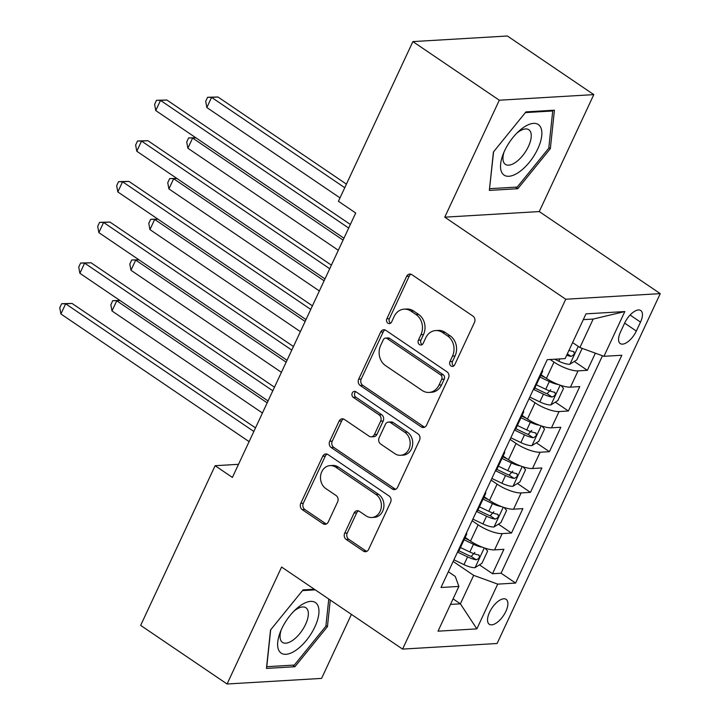 <?xml version="1.0" encoding="UTF-8"?>
<svg xmlns="http://www.w3.org/2000/svg" width="720" height="720" viewBox="0 0 720 720"><rect width="100%" height="100%" fill="white"/><g stroke="black" fill="none" stroke-linecap="round" stroke-linejoin="round"><path stroke-width="1.08" d="M451.017 366.003A3.231 2.709 -93.4 0 0 452.511 366.435A3.231 2.709 -93.4 0 0 454.689 364.815L474.48 322.389A4.608 3.87 -93.4 0 0 472.95 316.098L411.876 274.671A4.608 3.87 -93.4 0 0 409.743 274.059A4.608 3.87 -93.4 0 0 406.62 276.363L386.838 318.789A3.231 2.709 -93.4 0 0 387.909 323.199A3.231 2.709 -93.4 0 0 389.403 323.622A3.231 2.709 -93.4 0 0 391.59 322.011L394.146 316.521A14.76 12.375 -93.4 0 1 404.127 309.159A14.76 12.375 -93.4 0 1 410.958 311.112L416.052 314.559A14.76 12.375 -93.4 0 1 420.948 334.701L418.392 340.191A3.231 2.709 -93.4 0 0 419.463 344.601A3.231 2.709 -93.4 0 0 420.957 345.024A3.231 2.709 -93.4 0 0 423.144 343.413L425.7 337.923A14.76 12.375 -93.4 0 1 435.681 330.561A14.76 12.375 -93.4 0 1 442.512 332.514L447.606 335.961A14.76 12.375 -93.4 0 1 452.502 356.103L449.946 361.602A3.231 2.709 -93.4 0 0 451.017 366.003M435.681 330.561L438.237 330.408A14.76 12.375 -93.4 0 1 445.068 332.361L450.162 335.817A14.76 12.375 -93.4 0 1 455.058 355.959L452.493 361.449A3.231 2.709 -93.4 0 0 453.564 365.85A3.231 2.709 -93.4 0 0 453.762 365.976M411.03 274.248A4.608 3.87 -93.4 0 0 409.176 276.21L389.394 318.645A3.231 2.709 -93.4 0 0 390.465 323.046A3.231 2.709 -93.4 0 0 390.654 323.172M404.127 309.159L406.683 309.006A14.76 12.375 -93.4 0 1 413.514 310.959L418.608 314.415A14.76 12.375 -93.4 0 1 423.504 334.557L420.948 340.047A3.231 2.709 -93.4 0 0 422.019 344.448A3.231 2.709 -93.4 0 0 422.208 344.574M505.89 611.334A15.03 6.885 124.1 0 0 506.151 599.373A15.03 6.885 124.1 0 0 489.537 612.297A15.03 6.885 124.1 0 0 489.276 624.258A15.03 6.885 124.1 0 0 505.89 611.334M344.7 533.178A4.608 3.87 -93.4 0 0 346.23 539.478L363.366 551.097A4.608 3.87 -93.4 0 0 365.499 551.709A4.608 3.87 -93.4 0 0 368.622 549.405L390.591 502.29A4.608 3.87 -93.4 0 0 389.061 495.99L327.987 454.563A4.608 3.87 -93.4 0 0 325.854 453.96A4.608 3.87 -93.4 0 0 322.731 456.255L300.762 503.379A4.608 3.87 -93.4 0 0 302.292 509.67L322.992 523.71A4.608 3.87 -93.4 0 0 325.125 524.322A4.608 3.87 -93.4 0 0 328.248 522.018L337.644 501.858A4.608 3.87 -93.4 0 0 336.114 495.558L325.854 488.601A12.339 10.341 -93.4 0 1 320.724 475.029A12.339 10.341 -93.4 0 1 330.102 465.606A12.339 10.341 -93.4 0 1 335.817 467.235L376.02 494.505A12.339 10.341 -93.4 0 1 381.15 508.077A12.339 10.341 -93.4 0 1 371.772 517.5A12.339 10.341 -93.4 0 1 366.057 515.871L359.361 511.326A4.608 3.87 -93.4 0 0 357.219 510.714A4.608 3.87 -93.4 0 0 354.105 513.018L344.7 533.178L347.256 533.034A4.608 3.87 -93.4 0 0 348.786 539.325L365.922 550.944A4.608 3.87 -93.4 0 0 366.759 551.376M281.61 567.036L227.07 684L140.661 625.383L215.118 465.705L232.398 477.432L355.707 213.003L338.427 201.276L412.884 41.598L499.302 100.215L444.762 217.17L565.74 299.232L402.588 649.098L281.61 567.036M421.272 426.906A4.608 3.87 -93.4 0 0 423.405 427.518A4.608 3.87 -93.4 0 0 426.528 425.214L448.497 378.099A4.608 3.87 -93.4 0 0 446.967 371.799L385.902 330.381A4.608 3.87 -93.4 0 0 383.769 329.769A4.608 3.87 -93.4 0 0 380.646 332.073L358.677 379.188A4.608 3.87 -93.4 0 0 360.207 385.488L421.272 426.906L423.828 426.753A4.608 3.87 -93.4 0 0 424.674 427.185M419.544 440.19L397.575 487.314A4.608 3.87 -93.4 0 1 394.452 489.609A4.608 3.87 -93.4 0 1 392.319 489.006L331.245 447.579A4.608 3.87 -93.4 0 1 329.715 441.288L339.12 421.119A4.608 3.87 -93.4 0 1 342.243 418.815A4.608 3.87 -93.4 0 1 344.376 419.427L369.144 436.23A4.608 3.87 -93.4 0 0 371.277 436.833A4.608 3.87 -93.4 0 0 374.4 434.538L380.637 421.155A4.608 3.87 -93.4 0 0 379.107 414.864L353.322 397.377A3.231 2.709 -93.4 0 1 351.981 393.822A3.231 2.709 -93.4 0 1 354.429 391.356A3.231 2.709 -93.4 0 1 355.923 391.779L418.014 433.899A4.608 3.87 -93.4 0 1 419.544 440.19M479.457 564.867L492.516 573.723L503.901 549.315L494.577 549.873L502.164 533.601A18.792 5.544 -155 0 1 478.125 524.826L472.122 520.758M498.429 524.187L511.488 533.043L522.873 508.635L513.549 509.184L521.136 492.912A18.792 5.544 -155 0 1 497.088 484.146L491.094 480.078M517.401 483.507L530.46 492.363L541.836 467.955L532.512 468.504L540.108 452.232A18.792 5.544 -155 0 1 516.06 443.457L510.066 439.389M536.364 442.818L549.423 451.683L560.808 427.275L551.484 427.824L559.071 411.552A18.792 5.544 -155 0 1 535.032 402.777L529.038 398.709M555.336 402.138L568.395 411.003L579.78 386.586L570.456 387.144A18.792 5.544 -155 0 1 546.417 378.369L541.035 374.715M494.577 549.873A18.792 5.544 25 0 1 470.529 541.098L465.156 537.444M513.549 509.184A18.792 5.544 25 0 1 489.501 500.418L484.119 496.764M532.512 468.504A18.792 5.544 25 0 1 508.473 459.729L503.091 456.084M551.484 427.824A18.792 5.544 25 0 1 527.445 419.049L522.063 415.404M624.672 323.037L620.505 331.983A14.562 6.669 124.1 0 0 620.244 343.566A14.562 6.669 124.1 0 0 636.336 331.047L640.512 322.101A14.562 6.669 124.1 0 0 640.764 310.518A14.562 6.669 124.1 0 0 624.672 323.037M565.74 299.232L660.24 293.634L497.097 643.5L402.588 649.098M492.516 573.723L501.075 573.219L515.592 583.065L621.828 355.248L603.945 356.31L579.906 347.535L572.598 342.576M515.592 583.065L497.709 584.127L476.847 628.875L438.021 631.179L458.883 586.422L441.009 587.484L547.245 359.667L565.119 358.605L585.99 313.857L624.816 311.553L603.945 356.31M574.308 361.458L587.367 370.314L578.043 370.872A18.792 5.544 -155 0 1 554.004 362.097L550.161 359.496M542.412 370.026A18.792 5.544 -155 0 1 542.43 371.736L534.834 388.008A18.792 5.544 -155 0 1 533.52 389.088M542.43 371.736A18.792 5.544 -155 0 1 541.116 372.816M568.395 411.003L559.071 411.552M549.423 451.683L540.108 452.232M530.46 492.363L521.136 492.912M511.488 533.043L502.164 533.601M501.075 573.219L602.469 355.77M587.367 370.314L595.359 353.178M453.087 598.878L460.386 603.828L473.67 575.352L453.15 561.438M579.906 347.535L593.181 319.059L583.29 319.644M444.762 217.17L539.262 211.572L593.802 94.617L499.302 100.215M593.802 94.617L507.393 36L412.884 41.598M227.07 684L321.579 678.402L351.423 614.394M539.262 211.572L660.24 293.634M238.518 464.319L215.118 465.705M450.495 604.413L460.386 603.828L476.847 628.875M448.353 571.743L455.274 576.441L458.883 586.422M523.44 410.715A18.792 5.544 -155 0 1 523.458 412.416A18.792 5.544 -155 0 1 522.144 413.496M504.468 451.395A18.792 5.544 -155 0 1 504.486 453.096A18.792 5.544 -155 0 1 503.172 454.176M514.557 429.768A18.792 5.544 25 0 0 515.871 428.688L523.458 412.416M485.496 492.075A18.792 5.544 -155 0 1 485.514 493.776A18.792 5.544 -155 0 1 484.2 494.856M495.585 470.448A18.792 5.544 25 0 0 496.899 469.368L504.486 453.096M466.524 532.755A18.792 5.544 -155 0 1 466.542 534.456A18.792 5.544 -155 0 1 465.228 535.545M476.613 511.128A18.792 5.544 25 0 0 477.927 510.048L485.514 493.776M457.641 551.817A18.792 5.544 25 0 0 458.955 550.737L466.542 534.456M473.67 575.352L497.709 584.127M593.181 319.059L624.816 311.553M493.425 151.983L489.348 190.404L517.815 188.712L550.35 148.617L554.427 110.196L525.96 111.888L493.425 151.983M314.334 589.23L303.066 589.896L270.522 630L266.454 668.412L294.912 666.729L327.447 626.625L330.273 600.039M548.838 147.591L550.35 148.617M515.511 187.155L517.815 188.712M292.608 665.172L294.912 666.729M325.935 625.599L327.447 626.625M385.056 329.949A4.608 3.87 -93.4 0 0 383.202 331.92L361.224 379.035A4.608 3.87 -93.4 0 0 362.754 385.335L423.828 426.753M441.702 379.269A3.231 2.709 -93.4 0 0 440.631 374.859L387.027 338.499A3.231 2.709 -93.4 0 0 385.533 338.076A3.231 2.709 -93.4 0 0 383.346 339.687L380.646 345.474A14.76 12.375 -93.4 0 0 385.542 365.616L422.19 390.474A14.76 12.375 -93.4 0 0 429.021 392.427A14.76 12.375 -93.4 0 0 439.002 385.056L441.702 379.269L444.258 379.116A3.231 2.709 -93.4 0 0 443.187 374.706L440.631 374.859M385.533 338.076L388.089 337.923A3.231 2.709 -93.4 0 1 389.583 338.346L443.187 374.706M429.021 392.427L431.577 392.274A14.76 12.375 -93.4 0 0 441.558 384.903L439.002 385.056M444.258 379.116L441.558 384.903M343.53 419.004A4.608 3.87 -93.4 0 0 341.676 420.966L332.271 441.135A4.608 3.87 -93.4 0 0 333.801 447.426L394.875 488.853A4.608 3.87 -93.4 0 0 395.712 489.276M371.277 436.833L373.833 436.689A4.608 3.87 -93.4 0 0 376.956 434.385L383.193 421.002A4.608 3.87 -93.4 0 0 381.663 414.711L355.878 397.224L353.322 397.377M355.734 391.662A3.231 2.709 -93.4 0 0 355.878 397.224M394.848 453.663A12.339 10.341 -93.4 0 0 400.554 455.292A12.339 10.341 -93.4 0 0 409.941 445.869A12.339 10.341 -93.4 0 0 404.802 432.297L390.645 422.685A4.608 3.87 -93.4 0 0 388.503 422.082A4.608 3.87 -93.4 0 0 385.389 424.377L379.152 437.76A4.608 3.87 -93.4 0 0 380.682 444.051L394.848 453.663M400.554 455.292L403.11 455.139A12.339 10.341 -93.4 0 0 412.488 445.716A12.339 10.341 -93.4 0 0 407.358 432.144L404.802 432.297M388.503 422.082L391.059 421.929A4.608 3.87 -93.4 0 1 393.192 422.532L407.358 432.144M358.515 510.894A4.608 3.87 -93.4 0 0 356.661 512.865L347.256 533.034M371.772 517.5L374.319 517.347A12.339 10.341 -93.4 0 0 383.706 507.924A12.339 10.341 -93.4 0 0 378.576 494.352L376.02 494.505M330.102 465.606L332.658 465.453A12.339 10.341 -93.4 0 1 338.373 467.082L378.576 494.352M327.15 454.14A4.608 3.87 -93.4 0 0 325.287 456.111L303.318 503.226A4.608 3.87 -93.4 0 0 304.848 509.526L325.548 523.557A4.608 3.87 -93.4 0 0 326.385 523.989M582.174 348.363L576.783 359.91L569.781 364.284A12.447 3.672 -155 0 1 558.819 361.206L554.67 359.226M346.419 184.122L217.98 97.002L211.59 97.38L206.847 107.55L340.011 197.874M566.694 355.239A12.447 3.672 25 0 0 571.041 356.373C574.335 355.014 575.091 353.394 573.318 351.495A12.447 3.672 -155 0 1 568.971 350.352M573.948 351.729L573.318 351.495M344.754 187.704L211.59 97.38L207.594 97.272L217.98 97.002M206.847 107.55L205.695 101.34L207.594 97.272M350.361 224.469L166.896 100.026L160.506 100.404L348.687 228.051M155.763 110.574L154.611 104.364L156.51 100.296L160.506 100.404L155.763 110.574L343.944 238.221M156.51 100.296L166.896 100.026M537.795 148.851A30.537 13.977 124.1 0 0 539.055 125.127A30.537 13.977 124.1 0 0 518.634 131.4A30.537 13.977 124.1 0 0 504.594 150.813A30.537 13.977 124.1 0 0 503.127 154.26A30.537 13.977 124.1 0 0 509.976 176.157A30.537 13.977 124.1 0 0 537.795 148.851M504.072 151.956A20.907 9.567 124.1 0 0 505.368 164.358A20.907 9.567 124.1 0 0 528.471 146.385A20.907 9.567 124.1 0 0 528.84 129.753A20.907 9.567 124.1 0 0 516.843 133.137M489.546 188.595L493.587 151.794M525.384 112.599L552.726 110.979L548.775 148.194L517.248 187.056L489.672 188.685M551.808 110.358L552.726 110.979M317.277 604.449A30.537 13.977 124.1 0 0 295.731 609.417A30.537 13.977 124.1 0 0 280.224 632.277A30.537 13.977 124.1 0 0 279.315 651.24A30.537 13.977 124.1 0 0 306.504 640.215A30.537 13.977 124.1 0 0 317.277 604.449M281.178 629.973A20.907 9.567 124.1 0 0 281.214 641.088A20.907 9.567 124.1 0 0 282.465 642.375A20.907 9.567 124.1 0 0 301.005 632.016A20.907 9.567 124.1 0 0 307.197 609.057A20.907 9.567 124.1 0 0 305.937 607.77A20.907 9.567 124.1 0 0 293.94 611.154M328.761 599.013L325.872 626.211L294.345 665.064L266.769 666.702L270.684 629.802M302.49 590.607L315.252 589.851M558.324 384.507A12.447 3.672 -155 0 1 549.333 381.555L539.946 377.055M545.355 377.649L540.702 375.426M561.006 385.452L563.508 388.386L557.82 400.59L550.809 404.964A12.447 3.672 -155 0 1 539.847 401.895L529.794 397.08M533.403 389.349L543.447 394.164A12.447 3.672 25 0 0 552.069 397.062C555.363 395.703 556.128 394.074 554.346 392.175A12.447 3.672 -155 0 1 545.724 389.277L536.337 384.786M550.755 389.736L547.101 393.687A6.345 1.872 -155 0 1 544.401 392.616L534.825 388.035M554.985 392.409L554.346 392.175M343.071 240.111L192.618 138.06L187.875 148.23L338.328 250.281M195.993 137.862L188.622 137.952L195.795 137.727M187.875 148.23L186.723 142.02L188.622 137.952M539.361 425.187A12.447 3.672 -155 0 1 530.361 422.235L520.974 417.744M526.383 418.329L521.739 416.106M542.034 426.132L544.536 429.066L538.848 441.279L531.837 445.644A12.447 3.672 -155 0 1 520.875 442.575L510.822 437.76M514.431 430.038L524.484 434.844A12.447 3.672 25 0 0 533.106 437.742C536.391 436.383 537.156 434.754 535.383 432.855A12.447 3.672 -155 0 1 526.752 429.966L517.365 425.466M531.783 430.416L528.129 434.367A6.345 1.872 -155 0 1 525.429 433.296L515.853 428.715M536.013 433.098L535.383 432.855M324.099 280.791L173.655 178.74L168.912 188.91L319.356 290.961M177.021 178.542L169.65 178.632L176.832 178.416M168.912 188.91L167.751 182.7L169.65 178.632M520.389 465.867A12.447 3.672 -155 0 1 511.389 462.915L502.002 458.424M507.411 459.009L502.767 456.786M523.062 466.812L525.564 469.755L519.876 481.959L512.865 486.324A12.447 3.672 -155 0 1 501.903 483.255L491.85 478.449M495.459 470.718L505.512 475.524A12.447 3.672 25 0 0 514.134 478.422C517.428 477.063 518.184 475.434 516.411 473.544A12.447 3.672 -155 0 1 507.789 470.646L498.402 466.155M512.811 471.105L509.157 475.047A6.345 1.872 -155 0 1 506.457 473.985L496.881 469.404M517.041 473.778L516.411 473.544M305.127 321.471L154.683 219.429L149.94 229.599L300.384 331.641M158.049 219.222L150.678 219.312L157.86 219.096M149.94 229.599L148.779 223.38L150.678 219.312M501.417 506.547A12.447 3.672 -155 0 1 492.417 503.595L483.03 499.104M488.439 499.698L483.795 497.466M504.09 507.501L506.601 510.435L500.904 522.639L493.902 527.013A12.447 3.672 -155 0 1 482.931 523.935L472.887 519.129M476.487 511.398L486.54 516.204A12.447 3.672 25 0 0 495.162 519.102C498.456 517.743 499.212 516.123 497.439 514.224A12.447 3.672 -155 0 1 488.817 511.326L479.43 506.835M493.848 511.785L490.185 515.727A6.345 1.872 -155 0 1 487.485 514.665L477.909 510.084M498.069 514.458L497.439 514.224M286.155 362.151L135.711 260.109L130.968 270.279L281.412 372.321M139.077 259.911L131.706 260.001L138.888 259.776M130.968 270.279L129.816 264.069L131.706 260.001M331.389 265.149L147.924 140.706L141.534 141.084L329.724 268.731M136.8 151.254L135.639 145.044L137.538 140.976L141.534 141.084L136.8 151.254L324.981 278.901M137.538 140.976L147.924 140.706M312.417 305.838L128.952 181.395L122.571 181.773L310.752 309.411M117.828 191.943L116.667 185.724L118.566 181.656L122.571 181.773L117.828 191.943L306.009 319.581M118.566 181.656L128.952 181.395M293.445 346.518L109.98 222.075L103.599 222.453L291.78 350.091M98.856 232.623L97.704 226.413L99.594 222.345L103.599 222.453L98.856 232.623L287.037 360.27M99.594 222.345L109.98 222.075M274.473 387.198L91.017 262.755L84.627 263.133L272.808 390.78M79.884 273.303L78.732 267.093L80.631 263.025L84.627 263.133L79.884 273.303L268.065 400.95M80.631 263.025L91.017 262.755M482.445 547.227A12.447 3.672 -155 0 1 473.454 544.275L464.058 539.784M469.467 540.378L464.823 538.155M485.118 548.181L487.629 551.115L481.932 563.319L474.93 567.693A12.447 3.672 -155 0 1 463.968 564.624L453.915 559.809M457.515 552.078L467.568 556.893A12.447 3.672 25 0 0 476.19 559.782C479.484 558.432 480.24 556.803 478.467 554.904A12.447 3.672 -155 0 1 469.845 552.006L460.458 547.515M474.876 552.465L471.222 556.416A6.345 1.872 -155 0 1 468.513 555.345L458.946 550.764M479.097 555.138L478.467 554.904M267.183 402.84L116.739 300.789L111.996 310.959L262.44 413.01M120.114 300.591L112.743 300.681L119.916 300.456M111.996 310.959L110.844 304.749L112.743 300.681M255.51 427.878L72.045 303.435L65.655 303.813L253.836 431.46M60.912 313.983L59.76 307.773L61.659 303.705L65.655 303.813L60.912 313.983L249.093 441.63M61.659 303.705L72.045 303.435M470.529 541.098L478.125 524.826M489.501 500.418L497.088 484.146M508.473 459.729L516.06 443.457M527.445 419.049L535.032 402.777M546.417 378.369L554.004 362.097M570.456 387.144L578.043 370.872M630.099 315.036L640.512 322.101M624.636 323.109L636.336 331.047M455.058 355.959L452.502 356.103M450.162 335.817L447.606 335.961M445.068 332.361L442.512 332.514M420.948 340.047L418.392 340.191M423.504 334.557L420.948 334.701M418.608 314.415L416.052 314.559M413.514 310.959L410.958 311.112M389.394 318.645L386.838 318.789M409.176 276.21L406.62 276.363M452.493 361.449L449.946 361.602M362.754 385.335L360.207 385.488M361.224 379.035L358.677 379.188M383.202 331.92L380.646 332.073M389.583 338.346L387.027 338.499M394.875 488.853L392.319 489.006M333.801 447.426L331.245 447.579M332.271 441.135L329.715 441.288M341.676 420.966L339.12 421.119M376.956 434.385L374.4 434.538M383.193 421.002L380.637 421.155M381.663 414.711L379.107 414.864M393.192 422.532L390.645 422.685M356.661 512.865L354.105 513.018M338.373 467.082L335.817 467.235M325.548 523.557L322.992 523.71M304.848 509.526L302.292 509.67M303.318 503.226L300.762 503.379M325.287 456.111L322.731 456.255M365.922 550.944L363.366 551.097M348.786 539.325L346.23 539.478M569.961 364.176L578.241 346.41M558.819 361.206L559.881 358.92M567.333 353.862L571.041 356.373M550.989 404.856L560.169 385.173M545.724 389.277L549.333 381.555M539.847 401.895L543.447 394.164M547.101 393.687L552.069 397.062M532.017 445.536L541.197 425.853M526.752 429.966L530.361 422.235M520.875 442.575L524.484 434.844M528.129 434.367L533.106 437.742M513.045 486.216L522.225 466.533M507.789 470.646L511.389 462.915M501.903 483.255L505.512 475.524M509.157 475.047L514.134 478.422M494.073 526.905L503.253 507.213M488.817 511.326L492.417 503.595M482.931 523.935L486.54 516.204M490.185 515.727L495.162 519.102M475.101 567.585L484.281 547.902M469.845 552.006L473.454 544.275M463.968 564.624L467.568 556.893M471.222 556.416L476.19 559.782"/></g></svg>
